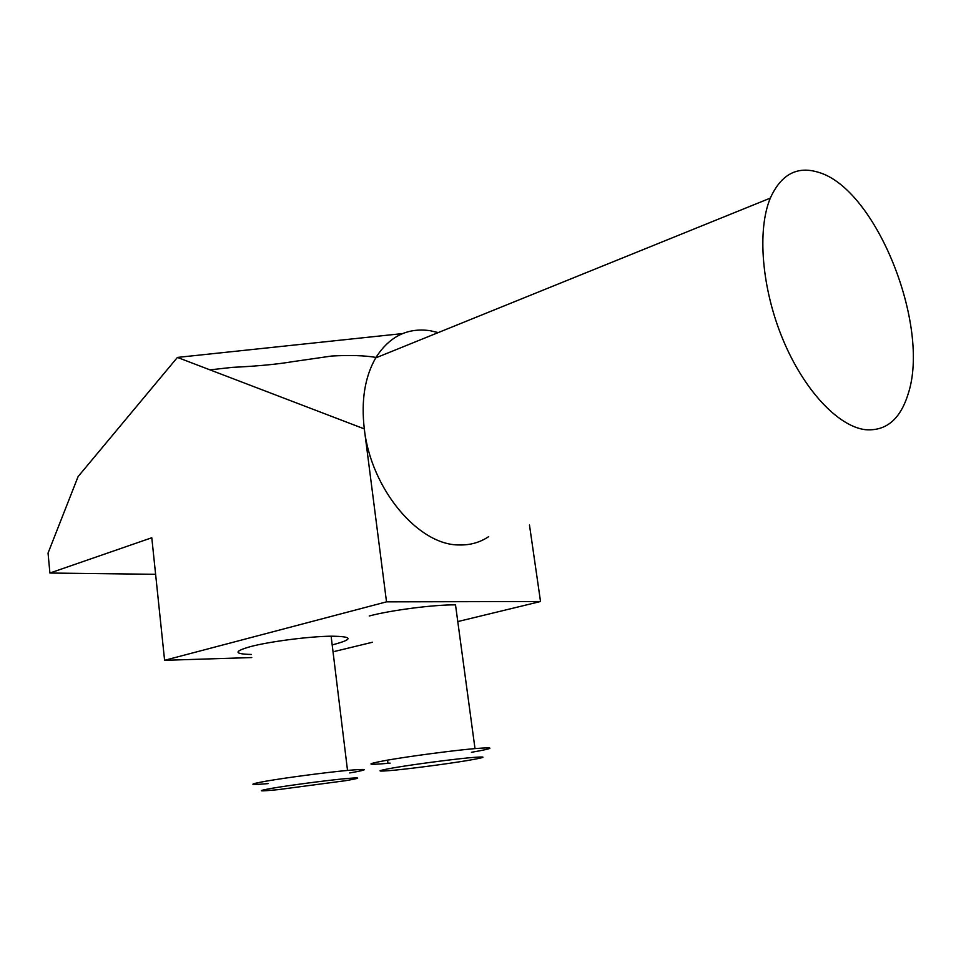 <?xml version="1.0" encoding="UTF-8"?>
<svg xmlns="http://www.w3.org/2000/svg" width="961" height="961" viewBox="0 0 961 961"><rect width="100%" height="100%" fill="white"/><g stroke="black" fill="none" stroke-linecap="round" stroke-linejoin="round"><path stroke-width="1.44" d="M438.264 332.578L430.011 330.68C407.488 327.509 389.481 336.422 375.991 357.42L375.703 357.912C364.832 376.928 361.036 400.593 364.303 428.894C371.042 489.305 418.564 545.464 459.322 544.959C470.193 545.235 479.983 542.448 488.705 536.622M818.388 172.283C876.132 188.668 930.777 326.151 908.133 393.962C900.229 419.501 885.91 431.405 865.176 429.663C837.884 426.228 803.744 389.878 782.735 339.053C761.701 288.288 756.98 230.039 770.326 198.11C781.089 174.361 797.101 165.748 818.388 172.283M332.194 644.867L334.008 644.435C353.612 639.149 352.663 636.398 331.125 636.194C309.454 636.398 269.512 641.552 250.521 646.597C233.571 651.414 233.871 654.033 251.41 654.465M268.071 783.611C248.599 785.281 247.854 784.488 265.813 781.209C285.273 777.797 325.767 772.452 347.522 770.422C369.096 768.56 369.829 769.401 349.72 772.944M390.142 763.118L387.968 763.334C365.444 765.268 365.276 764.199 387.463 760.139C410.011 756.187 453.472 750.457 474.998 748.595C496.02 746.949 494.831 748.187 471.443 752.307M345.323 780.728L278.149 789.642C257.836 791.636 255.938 791.155 272.431 788.212C289.393 785.341 322.908 780.897 342.296 778.951C361.78 777.113 362.79 777.713 345.323 780.728M467.214 760.571C447.646 763.803 414.768 768.163 395.379 770.097C375.234 771.959 374.862 771.166 394.274 767.719C413.879 764.403 449.88 759.634 469.184 757.785C488.236 756.127 487.587 757.064 467.214 760.571M457.772 621.575L540.526 601.514L386.514 601.85L364.303 428.894L177.425 357.42L402.623 333.575M540.526 601.514L529.475 525.03M386.514 601.85L164.595 660.315L151.79 537.752L49.912 573.032L48.05 553.08L78.093 476.584L177.425 357.42M334.848 651.366L372.556 642.224M251.758 657.552L164.595 660.315M474.998 748.595L455.514 604.865C434.024 604.637 391.211 610.151 369.24 615.977M49.912 573.032L155.61 574.306M387.583 760.283L387.968 763.334M375.703 357.912L770.326 198.11M375.991 357.42C364.639 355.486 349.876 355.029 331.701 356.026L293.417 361.552C277.513 364.255 257.128 366.189 232.262 367.366L209.942 369.865M331.125 636.194L347.522 770.422"/></g></svg>
